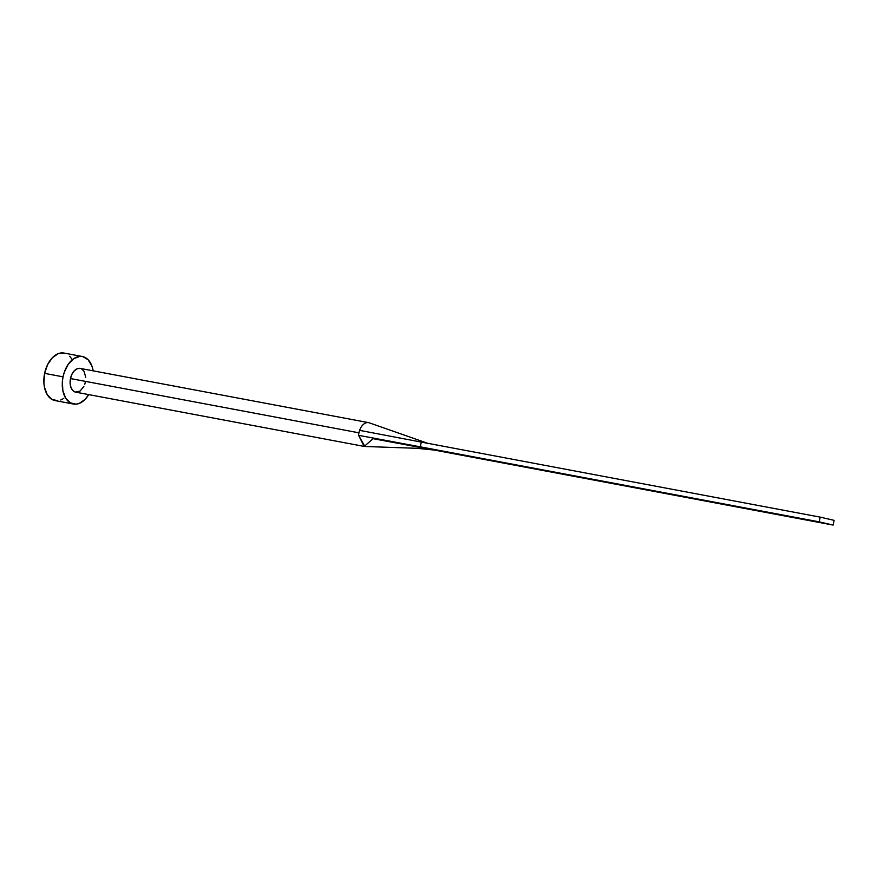 <?xml version="1.0" encoding="UTF-8"?>
<svg xmlns="http://www.w3.org/2000/svg" width="878" height="878" viewBox="0 0 878 878"><rect width="100%" height="100%" fill="white"/><g stroke="black" fill="none" stroke-linecap="round" stroke-linejoin="round"><path stroke-width="1.32" d="M83.882 386.397L80.052 391.083L75.497 392.115L72.841 390.556L70.942 387.428L70.119 383.214L70.481 378.561L358.926 432.81A12.083 7.639 100.7 0 0 358.586 435.323L364.875 446.485L416.929 448.307L434.215 450.052L373.15 438.693L364.183 446.419L358.586 435.323A12.083 7.639 -79.3 0 1 358.926 432.81L70.481 378.561A12.083 7.639 100.7 0 0 75.695 392.159L364.14 446.408M82.4 356.523L63.984 353.055A24.178 15.277 100.7 0 0 44.624 373.369A24.178 15.277 100.7 0 0 55.051 400.577L73.467 404.034A24.178 15.277 -79.3 0 1 63.04 376.838L44.624 373.369L63.04 376.838A24.178 15.277 -79.3 0 1 82.4 356.523A24.178 15.277 -79.3 0 1 93.167 370.845L91.905 365.972L88.118 359.728L82.795 356.6L79.788 356.391L73.697 358.674L68.243 364.26L64.27 372.283L63.04 376.838L62.371 381.524L62.843 390.567L65.62 398.052L70.262 402.826L76.068 404.176L79.141 403.474L85.023 399.457L88.7 394.606A24.178 15.277 -79.3 0 1 73.467 404.034M369.243 422.812A12.083 7.639 100.7 0 0 359.607 430.363A12.083 7.639 100.7 0 0 358.926 432.81A12.083 7.639 -79.3 0 1 359.607 430.363A12.083 7.639 -79.3 0 1 368.606 422.647L80.161 368.398A12.083 7.639 100.7 0 0 70.481 378.561L71.985 374.16L74.389 370.692L77.33 368.683L80.359 368.442M81.764 369.001L84.09 371.394L85.737 377.342M85.375 382.007L84.76 384.279M64.379 353.143L58.31 353.625L52.428 357.642L47.621 364.568L44.624 373.369L43.9 382.698L44.438 387.11L47.203 394.584L51.846 399.369L57.663 400.708M60.725 400.006L63.754 398.414M71.831 359.047L69.713 356.259M368.606 422.647A12.083 7.639 -79.3 0 1 369.418 422.878M359.607 430.363L421.286 442.095L359.607 430.363M358.586 435.323L420.31 446.836L421.286 442.095L820.195 517.131L421.286 442.095L420.31 446.836L358.586 435.323M434.215 450.052L420.31 446.836L819.229 521.861L833.123 525.077L434.215 450.052L420.31 446.836L819.229 521.861L833.123 525.077L834.1 520.347L820.195 517.131L819.229 521.861L820.195 517.131L834.1 520.347L833.123 525.077L434.215 450.052M369.32 422.845L427.718 443.313"/></g></svg>
